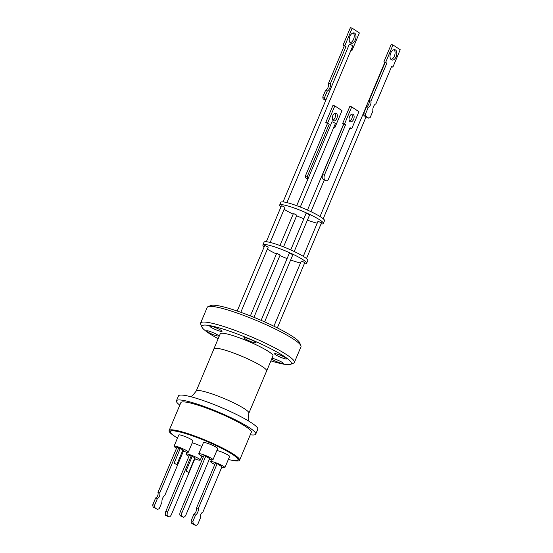 <?xml version="1.0" encoding="UTF-8"?>
<svg xmlns="http://www.w3.org/2000/svg" width="553" height="553" viewBox="0 0 553 553"><rect width="100%" height="100%" fill="white"/><g stroke="black" fill="none" stroke-linecap="round" stroke-linejoin="round"><path stroke-width="0.83" d="M248.871 413.181L266.629 370.939A28.556 3.912 -157.2 0 0 262.495 366.701A28.556 3.912 -157.2 0 0 233.608 353.021A28.556 3.912 -157.2 0 0 213.97 348.805L196.218 391.047A28.556 3.912 22.8 0 1 215.85 395.264A28.556 3.912 22.8 0 1 244.737 408.944A28.556 3.912 22.8 0 1 248.871 413.181L248.145 418.842L248.767 421.11M266.546 371.125A28.597 3.919 -157.2 0 0 266.664 370.952A28.597 3.919 -157.2 0 0 262.523 366.715A28.597 3.919 -157.2 0 0 233.601 353.008A28.597 3.919 -157.2 0 0 213.935 348.784A28.597 3.919 -157.2 0 0 213.893 348.991M266.664 370.952L272.975 355.938A28.597 3.919 -157.2 0 0 268.834 351.701A28.597 3.919 -157.2 0 0 239.912 338.001A28.597 3.919 -157.2 0 0 220.246 333.777L213.935 348.784M179.794 405.149A43.01 5.889 22.8 0 1 176.435 400.807A43.01 5.889 22.8 0 1 194.635 403.282A43.01 5.889 22.8 0 1 236.124 420.204A43.01 5.889 22.8 0 1 255.735 434.14A43.01 5.889 22.8 0 1 250.281 434.776M255.735 434.14L257.788 429.252A43.01 5.889 -157.2 0 0 238.177 415.317A43.01 5.889 -157.2 0 0 196.688 398.395A43.01 5.889 -157.2 0 0 178.488 395.92L176.435 400.807M207.472 331.828A6.574 0.899 -157.2 0 0 214.129 334.973A6.574 0.899 -157.2 0 0 218.649 335.947A6.574 0.899 -157.2 0 0 217.695 334.973A6.574 0.899 -157.2 0 0 211.046 331.821A6.574 0.899 -157.2 0 0 206.525 330.853A6.574 0.899 -157.2 0 0 207.472 331.828M210.852 327.217A6.574 0.899 -157.2 0 0 217.502 330.362A6.574 0.899 -157.2 0 0 222.023 331.337A6.574 0.899 -157.2 0 0 221.076 330.362A6.574 0.899 -157.2 0 0 214.426 327.21A6.574 0.899 -157.2 0 0 209.905 326.242A6.574 0.899 -157.2 0 0 210.852 327.217M244.882 338.671A6.574 0.899 -157.2 0 0 251.532 341.823A6.574 0.899 -157.2 0 0 256.053 342.798A6.574 0.899 -157.2 0 0 255.099 341.823A6.574 0.899 -157.2 0 0 248.449 338.671A6.574 0.899 -157.2 0 0 243.928 337.696A6.574 0.899 -157.2 0 0 244.882 338.671M275.525 354.743A6.574 0.899 -157.2 0 0 282.175 357.895A6.574 0.899 -157.2 0 0 286.696 358.862A6.574 0.899 -157.2 0 0 285.749 357.888A6.574 0.899 -157.2 0 0 279.092 354.736A6.574 0.899 -157.2 0 0 274.571 353.768A6.574 0.899 -157.2 0 0 275.525 354.743M271.675 359.015A6.574 0.899 -157.2 0 0 272.145 359.353A6.574 0.899 -157.2 0 0 278.795 362.505A6.574 0.899 -157.2 0 0 283.316 363.473A6.574 0.899 -157.2 0 0 282.369 362.498A6.574 0.899 -157.2 0 0 271.993 358.275M218.165 338.733A48.553 6.65 22.8 0 1 208.882 333.238A48.553 6.65 22.8 0 1 201.921 327.072A48.553 6.65 22.8 0 1 232.253 332.132A48.553 6.65 22.8 0 1 284.339 356.478A48.553 6.65 22.8 0 1 290.581 364.337A48.553 6.65 22.8 0 1 270.887 360.895M290.581 364.337L293.539 363.162A50.848 6.968 -157.2 0 0 294.362 362.464A50.848 6.968 -157.2 0 0 287 354.929A50.848 6.968 -157.2 0 0 235.578 330.57A50.848 6.968 -157.2 0 0 200.615 323.056A50.848 6.968 -157.2 0 0 200.691 324.134L201.921 327.072M175.384 436.739A38.233 5.24 22.8 0 1 174.637 436.255A38.233 5.24 22.8 0 1 169.1 430.587L180.845 402.66A38.233 5.24 22.8 0 1 207.126 408.301A38.233 5.24 22.8 0 1 245.795 426.626A38.233 5.24 22.8 0 1 251.332 432.287L239.587 460.22A38.233 5.24 22.8 0 1 230.795 460.034M169.1 430.587A38.233 5.24 22.8 0 1 195.389 436.234A38.233 5.24 22.8 0 1 234.05 454.552A38.233 5.24 22.8 0 1 239.587 460.22M294.362 362.464L300.97 346.759A50.848 6.968 -157.2 0 0 300.894 345.68A50.848 6.968 -157.2 0 0 293.608 339.224A50.848 6.968 -157.2 0 0 228.735 310.274A50.848 6.968 -157.2 0 0 208.046 306.652A50.848 6.968 -157.2 0 0 207.223 307.35L200.615 323.056M300.894 345.68L299.664 342.742A48.553 6.65 -157.2 0 0 230.76 308.94A48.553 6.65 -157.2 0 0 211.004 305.477L208.046 306.652M170.442 431.658A36.74 5.032 22.8 0 1 170.476 431.167A36.74 5.032 22.8 0 1 195.734 436.594A36.74 5.032 22.8 0 1 232.896 454.193A36.74 5.032 22.8 0 1 238.212 459.64A36.74 5.032 22.8 0 1 237.887 460.006M177.478 438.087A36.588 5.012 22.8 0 1 170.469 431.575A36.588 5.012 22.8 0 1 185.946 433.683A36.588 5.012 22.8 0 1 221.241 448.075A36.588 5.012 22.8 0 1 237.928 459.93A36.588 5.012 22.8 0 1 228.334 459.474M176.566 448.151A7.721 1.058 22.8 0 1 174.077 446.188A7.721 1.058 22.8 0 1 177.34 446.63A7.721 1.058 22.8 0 1 184.792 449.672A7.721 1.058 22.8 0 1 188.31 452.174A7.721 1.058 22.8 0 1 185.048 451.732A7.721 1.058 22.8 0 1 183.402 451.179M174.077 446.188L178.771 435.017A7.721 1.058 22.8 0 1 182.041 435.46A7.721 1.058 22.8 0 1 189.485 438.501A7.721 1.058 22.8 0 1 193.011 441.004L188.31 452.174M214.813 464.479A7.721 1.058 22.8 0 1 210.658 461.665A7.721 1.058 22.8 0 1 213.928 462.108A7.721 1.058 22.8 0 1 221.38 465.142A7.721 1.058 22.8 0 1 224.898 467.651A7.721 1.058 22.8 0 1 221.753 467.244M216.88 450.474A7.721 1.058 22.8 0 1 218.622 450.937A7.721 1.058 22.8 0 1 226.073 453.972A7.721 1.058 22.8 0 1 229.599 456.474L224.898 467.651M188.967 456.28A7.721 1.058 22.8 0 1 186.002 454.068A7.721 1.058 22.8 0 1 189.271 454.511A7.721 1.058 22.8 0 1 196.723 457.552A7.721 1.058 22.8 0 1 200.241 460.055A7.721 1.058 22.8 0 1 196.972 459.612A7.721 1.058 22.8 0 1 194.829 458.872M192.223 442.877A7.721 1.058 22.8 0 1 193.965 443.34A7.721 1.058 22.8 0 1 201.769 446.561M203.386 456.84A7.721 1.058 22.8 0 1 198.734 453.785A7.721 1.058 22.8 0 1 201.997 454.227A7.721 1.058 22.8 0 1 209.449 457.269A7.721 1.058 22.8 0 1 212.974 459.771A7.721 1.058 22.8 0 1 209.705 459.322A7.721 1.058 22.8 0 1 209.345 459.211M198.734 453.785L203.428 442.614A7.721 1.058 22.8 0 1 206.698 443.057A7.721 1.058 22.8 0 1 214.149 446.091A7.721 1.058 22.8 0 1 217.668 448.594L212.974 459.771M174.077 463.214L176.794 464.582L174.077 463.214L180.243 448.552L177.029 447.059L157.964 492.398A3.539 2.06 -72.9 0 1 157.66 495.73A3.539 2.06 -72.9 0 1 155.642 497.935L157.425 498.481L154.57 505.262L152.787 504.716A6.028 3.512 107.1 0 0 153.257 507.184L157.446 509.327L153.257 507.184M157.964 492.398L159.748 492.944A3.539 2.06 -72.9 0 1 159.437 496.276A3.539 2.06 -72.9 0 1 157.425 498.481M191.158 520.739L193.785 514.497A4.977 2.896 107.1 0 0 196.564 507.875L198.347 508.428L217.177 463.628L221.947 466.78L202.889 512.119A3.539 2.06 107.1 0 0 200.87 514.325A3.539 2.06 107.1 0 0 200.559 517.656L197.711 524.438A6.028 3.512 -72.9 0 1 195.817 525.35L194.034 524.804L191.628 523.207L193.412 523.76A6.028 3.512 -72.9 0 1 192.942 521.285L191.158 520.739A6.028 3.512 107.1 0 0 191.628 523.207M240.811 312.3L268.198 247.15L265.481 245.774L264.673 245.663L237.189 311.035M277.336 327.908L304.779 262.62L302.069 261.251L301.261 261.14L273.908 326.208M253.938 317.325L280.122 255.023L277.406 253.654L276.597 253.544L250.385 315.908M264.624 321.887L292.855 254.739L290.138 253.371L289.33 253.26L261.127 320.353M304.302 263.767A23.703 3.249 -157.2 0 0 306.59 263.332A23.703 3.249 -157.2 0 0 303.162 259.82A23.703 3.249 -157.2 0 0 279.189 248.463A23.703 3.249 -157.2 0 0 262.889 244.965A23.703 3.249 -157.2 0 0 264.161 246.88M306.59 263.332L307.765 260.539A23.703 3.249 -157.2 0 0 304.337 257.027A23.703 3.249 -157.2 0 0 280.364 245.67A23.703 3.249 -157.2 0 0 264.064 242.166L262.889 244.965M306.473 258.597L321.528 222.79L318.003 221.304L303.272 256.35M270.175 242.442L284.94 207.313L282.224 205.944L281.415 205.834L266.325 241.73M283.544 246.887L296.871 215.193L294.155 213.824L293.346 213.714L279.97 245.525M294.21 251.511L309.597 214.91L306.88 213.534L306.072 213.423L290.74 249.908M321.044 223.93A23.703 3.249 -157.2 0 0 323.339 223.502A23.703 3.249 -157.2 0 0 319.904 219.983A23.703 3.249 -157.2 0 0 295.931 208.626A23.703 3.249 -157.2 0 0 279.631 205.128A23.703 3.249 -157.2 0 0 280.903 207.05M323.339 223.502L324.507 220.709A23.703 3.249 -157.2 0 0 321.079 217.191A23.703 3.249 -157.2 0 0 297.106 205.834A23.703 3.249 -157.2 0 0 280.806 202.336L279.631 205.128M366.01 116.966L363.957 115.618L365.733 116.165L368.761 118.155L366.01 116.966L323.215 218.767M286.917 202.605L352.897 45.65L349.372 44.164L325.89 100.038L324.915 99.395A6.214 3.643 -72.9 0 1 324.583 97.459L322.807 96.913A6.214 3.643 107.1 0 0 323.139 98.849L324.915 99.395M300.293 207.05L335.477 123.347L332.761 121.978L331.966 121.847L296.712 205.695M310.952 211.675L324.279 179.981L322.544 178.868L324.376 179.428A4.908 2.889 -73 0 1 324.673 174.478L322.841 173.912A4.908 2.889 107 0 0 322.544 178.868M368.761 118.155A6.214 3.657 -73 0 0 370.227 117.402L372.922 110.98A4.97 2.924 -73 0 1 375.957 103.77L391.676 66.374L392.872 67.162L400.213 49.708L392.983 44.959L391.213 44.42L383.872 61.874L385.075 62.662L369.141 100.563A4.141 2.433 -73 0 1 368.733 104.247A4.141 2.433 -73 0 1 366.535 106.757L368.312 107.303L365.395 114.229A6.214 3.657 107 0 0 365.733 116.165M392.983 44.959L385.648 62.42L386.844 63.201L370.911 101.109A4.141 2.433 -73 0 1 370.503 104.787A4.141 2.433 -73 0 1 368.312 107.303M394.047 49.68A5.378 3.166 -73 0 1 394.379 56.116A5.378 3.166 -73 0 1 391.04 59.517M390.708 53.088A5.378 3.166 -73 0 1 395.001 49.729A5.378 3.166 -73 0 1 396.148 56.655A5.378 3.166 -73 0 1 391.856 60.014A5.378 3.166 -73 0 1 390.708 53.088M355.309 39.878A5.378 3.152 107.1 0 0 354.183 32.959A5.378 3.152 107.1 0 0 349.897 36.318A5.378 3.152 107.1 0 0 351.024 43.245A5.378 3.152 107.1 0 0 355.309 39.878M350.208 42.74A5.378 3.152 107.1 0 0 353.533 39.339A5.378 3.152 107.1 0 0 353.222 32.91M336.825 118.363A4.016 2.35 107.1 0 0 335.982 113.192A4.016 2.35 107.1 0 0 332.788 115.701A4.016 2.35 107.1 0 0 333.632 120.872A4.016 2.35 107.1 0 0 336.825 118.363M332.816 120.257A4.016 2.35 107.1 0 0 334.987 117.796A4.016 2.35 107.1 0 0 334.966 113.247M351.743 114.194A4.016 2.364 -73 0 1 351.777 118.757A4.016 2.364 -73 0 1 349.593 121.218M349.551 116.655A4.016 2.364 -73 0 1 352.759 114.146A4.016 2.364 -73 0 1 353.609 119.317A4.016 2.364 -73 0 1 350.408 121.826A4.016 2.364 -73 0 1 349.551 116.655M325.682 100.522L323.139 98.849M324.376 179.428L326.54 180.845A4.908 2.889 -73 0 0 328.053 180.05L350.07 127.688L351.729 128.773L358.925 111.671L351.694 106.923L344.505 124.031L345.584 124.736L324.673 174.478M307.821 179.269L305.768 177.914L307.606 178.474A4.908 2.876 -72.9 0 1 307.274 176.462L305.436 175.895A4.908 2.876 107.1 0 0 305.768 177.914M305.436 175.895L327.452 123.533L325.793 122.441L332.989 105.333L334.821 105.9L342.01 110.635L334.821 127.743L333.763 127.418M322.807 96.913L325.503 90.492A4.97 2.91 107.1 0 0 328.537 83.282L344.256 45.892L343.06 45.104L350.402 27.65L352.178 28.196L359.367 32.931L352.026 50.385L351.031 50.081M326.54 180.845L324.272 180.001M349.855 128.185L351.729 128.773M344.505 124.031L342.673 123.471L349.862 106.363L351.694 106.923M342.673 123.471L345.584 124.736M343.752 124.176L322.841 173.912M307.274 176.462L329.284 124.093L327.452 123.533M329.284 124.093L325.793 122.441M327.632 123.008L334.821 105.9M334.821 127.743L333.888 127.128M324.583 97.459L327.279 91.038L325.503 90.492M327.279 91.038A4.97 2.91 107.1 0 0 330.314 83.828L328.537 83.282M330.314 83.828L346.033 46.438L344.256 45.892M346.033 46.438L343.06 45.104M344.837 45.65L352.178 28.196M352.026 50.385L351.148 49.805M391.517 66.747L392.872 67.162M383.872 61.874L385.648 62.42M385.075 62.662L386.844 63.201M369.141 100.563L370.911 101.109M366.535 106.757L363.625 113.683A6.214 3.657 107 0 0 363.957 115.618M365.395 114.229L363.625 113.683M308.042 178.764L307.606 178.474M349.372 44.164L283.067 201.9M284.104 209.304A23.703 3.249 -157.2 0 0 293.159 214.142M296.636 215.746A23.703 3.249 -157.2 0 0 303.825 218.774M307.399 220.129A23.703 3.249 -157.2 0 0 317.194 223.218M267.355 249.14A23.703 3.249 -157.2 0 0 276.417 253.979M279.887 255.583A23.703 3.249 -157.2 0 0 287.083 258.604M290.657 259.965A23.703 3.249 -157.2 0 0 300.452 263.055M181.737 516.675L180.071 515.576L181.916 516.143A3.823 2.226 -72.9 0 1 182.158 512.292L205.785 456.08L209.601 458.603L185.974 514.808A3.823 2.226 -72.9 0 1 183.575 517.242L181.737 516.675M182.158 512.292L180.319 511.719A3.823 2.226 107.1 0 0 180.071 515.576M180.319 511.719L203.946 455.513L205.785 456.08M183.575 517.242L181.916 516.143M167.621 512.016L165.776 511.449L189.403 455.243L191.248 455.81L167.621 512.016A3.823 2.226 107.1 0 0 167.372 515.873L169.038 516.972A3.823 2.226 107.1 0 0 171.43 514.539L195.057 458.333L194.746 458.126M165.776 511.449A3.823 2.226 107.1 0 0 165.534 515.306L167.372 515.873M165.534 515.306L169.038 516.972M186.036 471.101L188.718 472.462L186.036 471.101L192.202 456.439L191.248 455.81M196.564 507.875L215.4 463.075L217.177 463.628M195.817 525.35L193.412 523.76M192.942 521.285L195.562 515.05L193.785 514.497M195.562 515.05A4.977 2.896 107.1 0 0 198.347 508.428M157.446 509.327A6.028 3.512 107.1 0 0 159.34 508.414L161.96 502.179A4.977 2.896 -72.9 0 1 164.746 495.557L183.575 450.757L182.815 450.253M178.813 447.605L159.748 492.944M155.642 497.935L152.787 504.716M154.57 505.262A6.028 3.512 107.1 0 0 155.04 507.737M192.202 456.439L194.884 457.801L188.718 472.462M180.243 448.552L182.953 449.921L176.794 464.582M237.928 459.93L238.253 459.156M200.241 460.055L201.9 456.107M343.627 124.093L307.482 210.071M384.77 62.468L320.014 216.513M186.002 454.068L186.79 452.195M210.658 461.665L211.453 459.785M170.469 431.575L170.794 430.801M196.218 391.047L192.624 395.561L190.619 396.674"/></g></svg>

